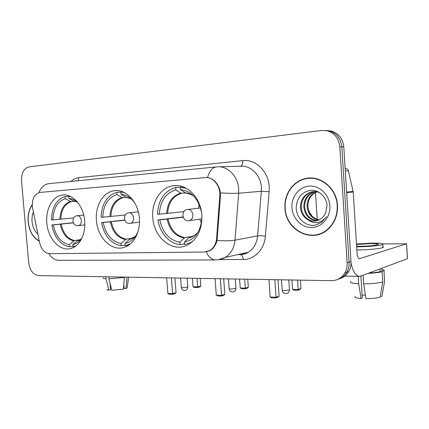 <?xml version="1.0" encoding="UTF-8"?>
<svg xmlns="http://www.w3.org/2000/svg" width="429" height="429" viewBox="0 0 429 429"><rect width="100%" height="100%" fill="white"/><g stroke="black" fill="none" stroke-linecap="round" stroke-linejoin="round"><path stroke-width="0.64" d="M96.439 220.468C97.485 237.934 112.098 252.155 124.866 247.125C134.062 244.031 140.54 231.504 139.361 218.313C138.358 202.016 125.81 188.653 114.178 190.723C103.078 192.042 95.04 205.984 96.439 220.468M152.767 217.642C153.77 237.301 172.024 252.719 186.98 245.259C197.26 239.698 202.22 229.671 201.861 215.181C200.89 197.533 186.363 183.226 172.962 185.805C160.43 187.516 151.346 202.338 152.767 217.642M46.825 222.951C47.887 238.867 60.173 252.086 71.214 248.37C79.756 246.015 85.875 233.923 84.669 221.058C83.655 205.877 72.624 193.323 62.414 195.066C52.558 196.133 45.463 209.25 46.825 222.951M32.277 206.478L39.677 242.873C41.415 249.619 44.718 253.223 49.587 253.7L204.418 252.021L209.572 250.654C213.69 248.193 216.039 244.128 216.618 238.465L219.771 195.758C220.726 185.929 213.015 176.582 205.019 177.601L39.961 192.439C34.647 193.844 32.084 198.525 32.277 206.478M32.202 204.713C28.995 209.282 27.638 214.972 28.132 221.777C29.274 231.258 33.012 237.746 39.339 241.243M284.947 208.188C285.489 230.201 312.35 244.187 328.158 229.172C334.743 223.005 337.854 215.085 337.494 205.411C336.803 188.015 319.932 174.56 305.067 178.636C292.637 181.397 283.842 194.691 284.947 208.188M314.575 235.028L317.932 234.695M205.588 177.568L207.545 177.568C213.572 178.614 217.712 182.899 219.97 190.412L220.511 195.699L217.036 240.433C215.851 245.147 213.513 248.541 210.022 250.611L206.236 251.871C208.628 256.998 211.636 259.69 215.261 259.953L215.884 259.947M339.655 278.705C343.565 277.552 346.594 275.166 348.756 271.541C350.45 268.543 351.201 265.229 351.002 261.61L343.801 146.927L341.827 146.879C340.857 138.583 336.722 133.274 329.413 130.947L325.643 130.47L329.413 130.947C336.722 133.274 340.857 138.583 341.827 146.879L349.088 262.221L341.827 146.879L339.827 146.831C338.856 138.487 334.7 133.146 327.359 130.807L321.632 130.448L29.054 166.892C23.842 168.35 21.332 173.043 21.525 180.963L28.679 262.65C29.858 270.409 33.13 274.732 38.503 275.606L331.311 280.673C337.189 280.604 341.715 278.003 344.895 272.876C346.6 269.846 347.356 266.5 347.152 262.838L339.827 146.831M337.693 279.402C341.618 278.249 344.669 275.852 346.836 272.206C348.536 269.187 349.286 265.862 349.088 262.221C349.286 265.862 348.536 269.187 346.836 272.206C344.669 275.852 341.618 278.249 337.693 279.402M310.21 177.992L306.88 178.582M343.801 146.927C342.841 138.68 338.717 133.398 331.435 131.086L327.692 130.614M32.207 205.019C29.102 209.534 27.788 215.117 28.276 221.766C29.397 231.102 33.071 237.516 39.286 240.996M33.333 212.237C32.202 215.058 31.773 218.168 32.046 221.568C32.625 226.984 34.567 231.177 37.87 234.154M35.516 222.796L36.304 226.598M105.829 276.769L105.995 278.796L108.886 290.165L110.537 289.779L109.996 283.081M103.335 277.879C102.853 278.346 103.738 278.646 105.995 278.796M108.923 278.85L124.496 277.407L123.332 289.162L111.808 290.261L108.923 278.85L108.757 276.823M124.469 277.096L124.496 277.407M107.014 289.344C106.665 289.736 107.288 290.009 108.886 290.165M123.804 284.406L124.131 288.486L125.949 288.54L127.086 277.139M125.949 288.54L127.091 288.057L127.172 287.51M124.056 287.532L123.649 287.478L123.579 286.652M110.081 284.18L111.261 288.09M313.61 178.174L310.199 178.292M337.21 205.427C336.524 188.186 319.782 174.86 305.057 178.941C292.787 181.703 284.111 194.836 285.205 208.178C285.746 229.933 312.264 243.779 327.917 228.984C334.47 222.882 337.564 215.026 337.21 205.427M312.146 216.264L308.918 211.293M318.87 220.007C311.845 218.704 307.909 214.109 307.051 206.215C307.244 199.195 310.392 194.375 316.489 191.742M319.251 219.82C312.462 218.356 308.666 213.781 307.861 206.108C308.027 199.287 311.041 194.525 316.897 191.811M317.294 220.613C309.363 220.077 304.858 215.428 303.78 206.655C303.979 199.576 307.143 194.707 313.277 192.058L314.859 191.602M317.691 220.479C309.985 219.739 305.62 215.095 304.606 206.542C304.799 199.48 307.958 194.621 314.087 191.977L315.267 191.618M308.017 219.836C312.435 221.852 316.693 221.546 320.785 218.908C323.005 217.342 324.656 215.24 325.745 212.591L327 205.754C326.694 196.857 318.672 189.548 310.537 190.331C301.625 192.106 296.847 197.823 296.208 207.475C296.09 218.27 306.011 227.139 315.599 225.123L321.659 222.302L326.49 216.72C321.01 223.439 314.848 224.474 308.017 219.836C303.394 217.181 300.874 212.934 300.456 207.1C300.649 199.962 303.834 195.056 310.006 192.38C313.181 191.302 316.323 191.35 319.433 192.524M316.066 220.924C308.633 222.27 301.431 215.251 301.292 206.987C301.49 199.86 304.665 194.964 310.832 192.299L313.631 191.629M291.951 207.818C292.61 218.672 301.791 227.896 311.921 227.515C322.056 227.3 330.657 217.138 329.858 205.813C329.209 194.482 319.332 185.226 309.202 186.089C299.051 186.781 291.146 196.975 291.951 207.818M317.846 234.411L321.16 233.601M80.277 240.122L77.284 240.782L72.748 244.578C76.544 243.844 79.692 241.489 82.191 237.51M72.887 246.251L69.359 246.777C60.226 244.739 54.403 237.473 51.888 224.973L53.335 224.909C55.663 236.181 60.945 242.76 69.182 244.653L74.474 240.535L80.105 239.747M73.327 222.844L53.335 224.909M51.888 224.973L73.252 222.678M70.619 196.53L68.683 196.268L69.879 196.187M75.322 246.353L72.925 246.707L76.147 245.731M78.362 203.298C75.45 200.338 72.287 198.707 68.865 198.418L68.683 196.268M72.925 246.707L72.748 244.578M69.182 244.653L69.359 246.777M68.865 198.418L73.97 201.196L76.898 201.93M68.688 196.321L65.122 196.557C56.376 199.528 51.823 207.352 51.469 220.029L73.659 217.937M65.122 196.557L65.305 198.697C57.427 201.432 53.298 208.515 52.912 219.948M74.635 201.383L70.415 201.464L65.305 198.697M76.072 201.276L74.7 201.378M200.204 278.405L200.772 286.025L199.71 286.937L197.517 287.532L194.224 287.441L193.034 286.749L192.401 278.271M197.013 278.351L197.651 286.872L200.772 286.025M193.034 286.749L197.651 286.872L197.517 287.532M166.667 277.826L167.873 293.468L172.592 293.634L171.386 277.906M167.873 293.468L169.128 294.197L172.501 294.315L172.592 293.634L176.046 292.701L174.919 277.965M172.501 294.315L174.925 293.656L176.046 292.701M131.306 238.862L129.386 239.409L124.978 243.436C130.893 242.262 135.274 238.197 138.117 231.242M125.112 245.147L121.117 245.785C110.805 243.629 104.29 235.912 101.576 222.63L103.207 222.549C105.727 234.529 111.637 241.522 120.94 243.527L126.083 239.151L132.813 238.143M124.801 220.227L103.207 222.549M101.576 222.63L124.721 220.023M124.437 192.6L120.86 191.994L122.844 191.865M128.759 245.125L125.161 245.71L130.336 243.929M134.91 203.255C131.065 197.753 126.442 194.761 121.042 194.283L120.86 191.994M125.161 245.71L124.978 243.436M120.94 243.527L121.117 245.785M121.042 194.283L126.024 197.276L130.405 198.477M120.865 192.063L116.822 192.326C106.896 195.538 101.668 203.888 101.147 217.364L125.279 215.015M116.822 192.326L117.004 194.6C108.065 197.554 103.325 205.116 102.778 217.278M126.689 197.479L122.002 197.576L117.004 194.6M128.464 197.742L126.732 197.474M247.748 279.225L248.316 287.237L247.206 288.191L245.125 288.824L241.489 288.722L240.256 287.993L239.618 279.086M244.718 279.172L245.356 288.132L248.316 287.237M240.256 287.993L245.356 288.132L245.125 288.824M215.079 278.662L216.291 295.141L221.53 295.324L220.324 278.753M216.291 295.141L217.6 295.908L221.337 296.042L221.53 295.324L224.823 294.332L223.691 278.812M221.337 296.042L223.648 295.34L224.823 294.332M184.55 243.854L179.987 244.659C169.316 243.683 159.819 232.824 157.947 219.964L159.808 219.879C162.543 232.663 169.208 240.117 179.805 242.24L184.711 237.586L193.039 236.218M183.231 217.213L159.808 219.879M157.947 219.964L183.135 216.956M186.443 188.428L180.266 187.124L183.269 186.937M189.307 237.462L184.422 242.144L184.604 244.568L189.65 243.087L192.793 241.307M201.491 211.99L201.41 211.996C198.348 198.573 191.361 191.098 180.453 189.575L180.266 187.124M184.422 242.144C194.975 239.57 200.783 231.483 201.844 217.889L201.968 217.884M179.805 242.24L179.987 244.659M180.453 189.575L185.231 192.814L186.577 192.986M180.271 187.21L175.654 187.505C164.291 191.002 158.247 199.952 157.513 214.35L183.912 211.663M175.654 187.505L175.836 189.94C165.605 193.152 160.119 201.255 159.374 214.248M185.875 193.034L180.636 193.163L175.836 189.94M186.567 192.986L185.902 193.034M201.389 222.785L199.732 219.208M198.423 208.269L199.19 204.418M300.37 280.137L300.938 288.572L299.78 289.58L297.855 290.251L293.811 290.143L292.535 289.377L291.902 279.992M315.481 192.465L317.235 219.369M297.56 280.089L298.193 289.527L300.938 288.572M292.535 289.377L298.193 289.527L297.855 290.251M268.983 279.595L270.184 297.007L276.04 297.211L274.833 279.697M270.184 297.007L271.546 297.817L275.724 297.962L276.04 297.211L279.107 296.144L277.981 279.751M275.724 297.962L277.879 297.211L279.107 296.144M351.035 263.122C352.922 271.401 355.668 275.804 359.277 276.33L360.778 276.094L407.416 258.725L406.547 243.79L359.379 258.714C358.135 258.403 357.362 256.676 357.062 253.528L353.228 191.956L346.67 192.68M406.547 243.79L383.204 243.924M345.157 168.538L345.436 168.527C346.911 168.517 347.881 169.251 348.337 170.737L353.228 191.956M356.612 246.284L360.381 246.305C368.978 246.069 374.876 245.501 378.072 244.589C379.241 243.876 376.555 243.549 370.012 243.602L356.504 244.525M365.395 294.905L362.097 295.286M358.231 276.314L358.692 283.773L361.057 298.509L362.264 297.973L360.902 276.045M368.843 273.091C373.75 272.796 377.504 272.329 380.099 271.691L382.142 271.707L382.759 281.971L380.121 297.217C376.705 298.128 371.997 298.611 365.996 298.67L363.647 283.869L363.111 275.225M379.933 268.962L380.099 271.691M380.282 296.31L381.966 296.359L384.599 281.199L383.982 270.999L381.949 270.983L381.789 268.27M381.949 270.983L381.907 270.27M356.837 249.919L358.778 249.909C368.382 249.828 380.646 248.627 382.899 247.554C383.639 247.233 383.623 246.954 382.845 246.713M356.644 246.82L358.585 246.809C368.189 246.702 380.459 245.511 382.711 244.476C384.287 243.5 380.614 243.05 371.686 243.136L356.472 244.026M367.975 273.412C374.222 273.085 378.946 272.517 382.142 271.707M383.982 270.999C384.797 270.409 384.089 269.921 381.864 269.53M350.659 281.504C349.458 282.631 352.139 283.387 358.692 283.773M363.647 283.869C371.905 283.757 378.276 283.124 382.759 281.971M384.599 281.199L384.54 280.207M355.137 296.434C354.252 297.399 356.226 298.091 361.057 298.509M381.966 296.359L382.067 295.779M216.618 238.465L217.353 238.331M219.771 195.758L220.511 195.694M205.974 177.558L206.746 177.52M70.978 181.456C73.289 179.236 75.89 177.965 78.78 177.638L242.782 160.623C242.868 163.792 242.106 165.669 240.492 166.259M242.782 160.623C255.496 158.912 268.431 171.343 269.197 186.706L269.155 191.688L265.369 236.213C264.42 249.415 254.343 259.701 243.248 259.491L219.375 259.556M220.431 192.862C228.282 193.415 234.357 193.533 238.674 193.211L261.336 191.286L261.363 187.296C260.741 175.139 250.681 165.176 240.567 166.259L219.021 166.784M207.545 177.568C209.454 170.812 212.548 167.246 216.827 166.865L217.219 166.833C227.611 165.696 238.004 176.201 238.69 189.001L238.674 193.211L235.006 240.165C234.196 247.946 231.006 253.678 225.423 257.352L218.345 259.738M59.352 260.323L58.789 260.328C54.794 260.108 51.501 257.893 48.911 253.673M217.036 240.433C224.748 240.985 230.738 240.894 235.006 240.165L257.62 235.902L261.336 191.286L269.155 191.688M215.996 166.945L49.383 183.612C44.616 184.057 41.13 187.065 38.932 192.648M347.152 262.838L351.002 261.61M237.446 254.681L239.956 254.66C242.9 254.628 245.661 253.834 248.246 252.284C253.689 248.761 256.81 243.302 257.62 235.902C259.642 235.628 262.221 235.73 265.369 236.213M240.562 254.644C242.053 255.094 242.948 256.714 243.248 259.491M78.78 177.638L78.212 180.732M205.604 177.563L206.547 177.52M80.341 240.047L78.652 240.283L80.915 239.355M61.234 224.179C63.251 233.43 67.664 238.883 74.474 240.535M76.877 201.909L73.97 201.196M77.284 240.782L81.054 239.173M60.301 224.27C62.339 233.671 66.817 239.205 73.724 240.873M70.415 201.464C63.824 203.834 60.312 209.792 59.883 219.337M71.209 201.641C64.715 203.984 61.25 209.856 60.816 219.251M180.609 278.067L181.317 287.339L182.588 287.703L187.232 287.258L187.789 286.845M84.797 224.898L77.901 225.686C71.981 226.121 71.112 216.42 77.011 215.739L77.354 215.696C79.537 215.873 80.867 217.476 81.338 220.506C81.408 223.252 80.507 224.957 78.641 225.611L78.191 225.67M131.928 238.615L133.092 238.036M111.283 221.793C113.465 231.622 118.399 237.409 126.083 239.151M131.118 198.836L126.024 197.276M129.386 239.409L135.43 236.384M110.344 221.89C112.554 231.874 117.557 237.752 125.359 239.516M122.002 197.576C114.522 200.139 110.494 206.494 109.921 216.645M122.774 197.774C115.412 200.3 111.438 206.564 110.859 216.554M228.437 278.893L229.14 288.604C228.882 288.846 229.397 288.99 230.673 289.039L235.505 288.567L235.945 288.154M139.473 222.163L129.655 223.364C123.52 223.836 122.506 213.674 128.593 212.811L129.086 212.741C131.553 212.918 133.038 214.623 133.548 217.841C133.607 220.683 132.615 222.49 130.577 223.252L129.933 223.348M168.034 219.085C170.415 229.569 175.976 235.736 184.711 237.586M193.795 196.16C191.114 194.192 188.256 193.077 185.231 192.814M188.615 237.848C192.278 237.14 195.442 235.215 198.101 232.073M167.101 219.187C169.509 229.842 175.15 236.1 184.02 237.972M188.873 193.565L185.966 193.034M180.636 193.163C172.083 195.94 167.428 202.751 166.672 213.588M181.376 193.377C172.957 196.123 168.366 202.826 167.605 213.497M281.499 279.81L282.196 290.004C281.901 290.283 282.523 290.46 284.068 290.519L289.103 290.02L289.419 289.607M201.812 218.935L188.433 220.731C182.084 221.241 180.823 210.693 187.082 209.502L187.848 209.379C190.658 209.561 192.331 211.374 192.873 214.816C192.927 217.707 191.87 219.61 189.693 220.527L188.696 220.715M359.695 258.671L359.143 258.671M346.637 192.149L353.153 191.441M348.337 170.737L345.302 170.876M209.572 250.654L210.14 250.541M64.162 194.954L62.414 195.066M176.635 185.585L172.962 185.805M116.624 190.573L114.178 190.723M58.789 260.328L215.261 259.953C218.833 259.953 222.222 259.084 225.423 257.352L248.246 252.284L241.859 254.531M327.359 130.807L331.435 131.086M344.895 272.876L348.756 271.541M237.607 254.644L240.224 254.622M307.185 178.507L305.067 178.636M127.091 288.057L128.695 277.166M314.087 191.977L313.277 192.058M310.832 192.299L310.006 192.38M328.491 228.866L327.917 228.984M75.547 246.192L74.496 246.348M81.022 239.216L78.652 240.283M181.328 287.532C181.639 289.312 182.674 290.31 184.432 290.513C186.529 290.347 187.65 289.189 187.8 287.033L187.135 278.18M77.493 215.69L83.698 215.079M129.22 244.803L127.922 245.013M133.73 237.655L131.515 238.674M229.15 288.824C229.483 290.717 230.577 291.774 232.438 291.993C234.62 291.822 235.794 290.615 235.961 288.374L235.29 279.011M129.311 212.736L138.288 211.808M190.959 242.857L189.65 243.087M191.216 194.552L185.837 193.034M194.525 235.365L192.262 236.577M282.212 290.261C282.566 292.272 283.735 293.393 285.725 293.629C288.015 293.457 289.248 292.203 289.436 289.87L288.765 279.933M188.24 209.379L200.504 208.044M359.277 276.33L344.755 276.142M406.606 243.769L407.48 258.703M382.899 247.554L382.711 244.476"/></g></svg>
